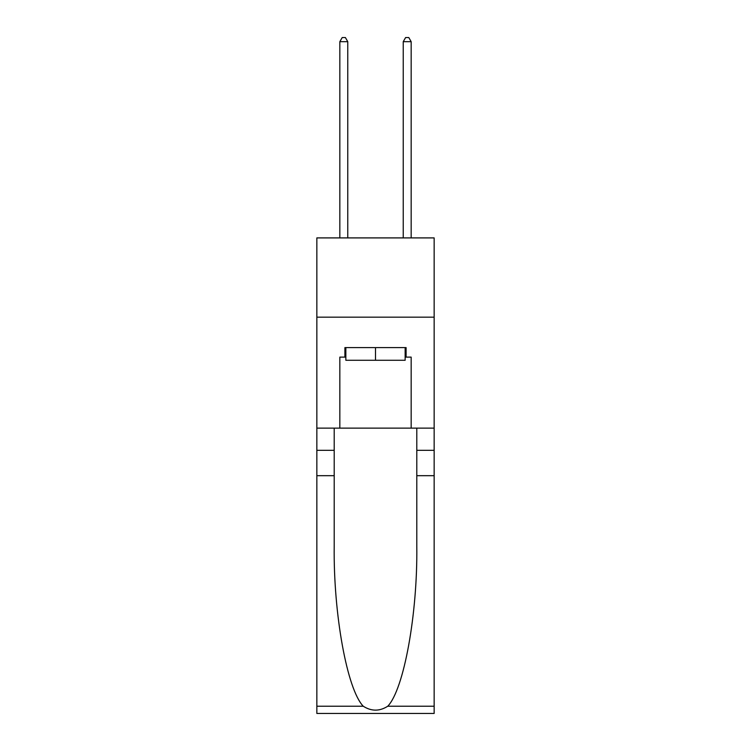 <?xml version="1.0" encoding="UTF-8"?>
<svg xmlns="http://www.w3.org/2000/svg" width="751" height="751" viewBox="0 0 751 751"><rect width="100%" height="100%" fill="white"/><g stroke="black" fill="none" stroke-linecap="round" stroke-linejoin="round"><path stroke-width="1.13" d="M434.153 317.166L434.153 237.907L316.847 237.907L316.847 317.166L434.153 317.166L434.153 428.126L411.163 428.126L411.163 357.11L406.094 357.11L406.094 347.6L344.906 347.6L344.906 357.11L345.854 357.11M405.146 347.6L405.146 360.283L345.854 360.283L345.854 347.6M375.5 347.6L375.5 360.283M387.76 706.222L434.153 706.222L434.153 713.45L316.847 713.45L316.847 475.683L334.204 475.683L334.204 546.371C333.36 613.933 347.075 689.418 363.24 706.222C371.407 711.432 379.584 711.432 387.76 706.222C403.925 689.418 417.64 613.933 416.796 546.371L416.796 428.126M416.796 475.683L434.153 475.683L434.153 428.126M316.847 475.683L316.847 317.166M334.204 428.126L334.204 475.683M434.153 706.222L434.153 475.683M316.847 428.126L339.837 428.126L339.837 357.11L344.906 357.11M339.837 428.126L411.163 428.126M405.146 357.11L406.094 357.11M347.76 237.907L347.76 41.671L339.837 41.671L339.837 237.907M339.837 41.671L342.212 37.55L345.385 37.55L347.76 41.671M411.163 237.907L411.163 41.671L403.24 41.671L403.24 237.907M403.24 41.671L405.615 37.55L408.788 37.55L411.163 41.671M416.796 450.318L434.153 450.318M334.204 450.318L316.847 450.318M316.847 706.222L363.24 706.222"/></g></svg>
